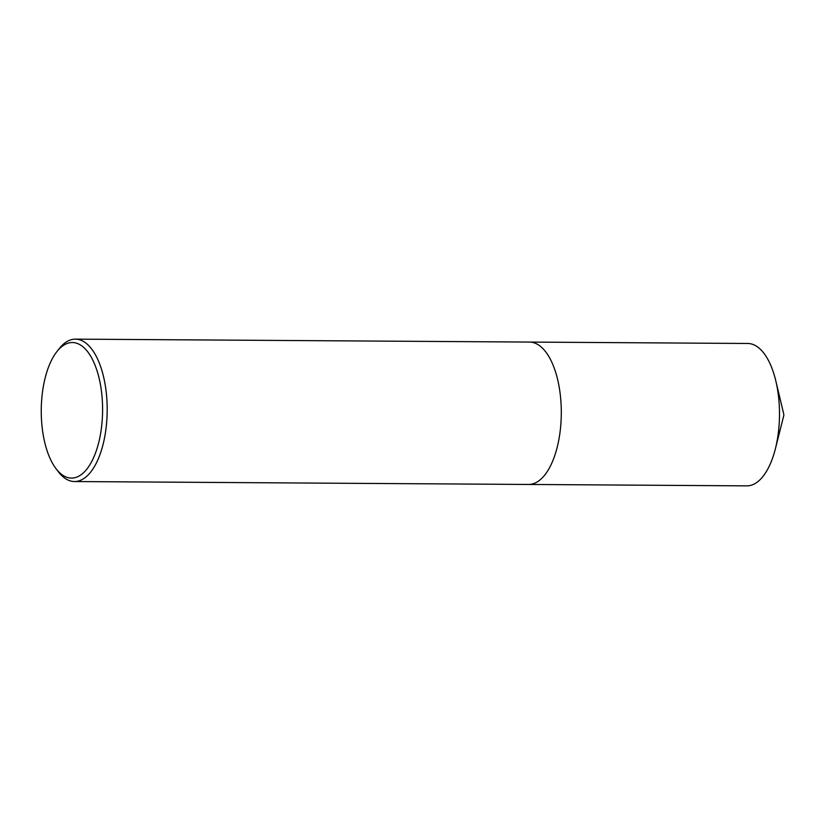 <?xml version="1.0" encoding="UTF-8"?>
<svg xmlns="http://www.w3.org/2000/svg" width="825" height="825" viewBox="0 0 825 825"><rect width="100%" height="100%" fill="white"/><g stroke="black" fill="none" stroke-linecap="round" stroke-linejoin="round"><path stroke-width="1.24" d="M530.114 342.086L747.749 343.478A71.187 32.206 90.4 0 1 755.638 345.706A71.187 32.206 90.4 0 1 775.809 380.872A71.187 32.206 90.4 0 1 775.376 448.831A71.187 32.206 90.4 0 1 746.831 485.863L529.207 484.461M79.86 344.654A67.784 30.669 -89.6 0 0 56.739 351.811A67.784 30.669 -89.6 0 0 55.987 468.631A67.784 30.669 -89.6 0 0 63.968 475.984A67.784 30.669 -89.6 0 0 101.537 427.144A67.784 30.669 -89.6 0 0 79.86 344.654M56.739 351.811L59.018 348.882A71.198 32.216 90.4 0 1 75.426 339.137A71.198 32.216 90.4 0 1 83.315 341.364A71.198 32.216 90.4 0 1 106.879 419.347A71.198 32.216 90.4 0 1 74.508 481.542A71.198 32.216 90.4 0 1 66.619 479.315A71.198 32.216 90.4 0 1 58.224 471.591L55.987 468.631M75.426 339.137L529.547 342.066A71.198 32.216 90.4 0 1 537.426 344.293A71.198 32.216 90.4 0 1 560.99 422.276A71.198 32.216 90.4 0 1 528.629 484.461L74.508 481.542M775.809 380.872L783.75 414.088A1.712 0.773 90.4 0 1 783.74 415.718L775.376 448.831"/></g></svg>

